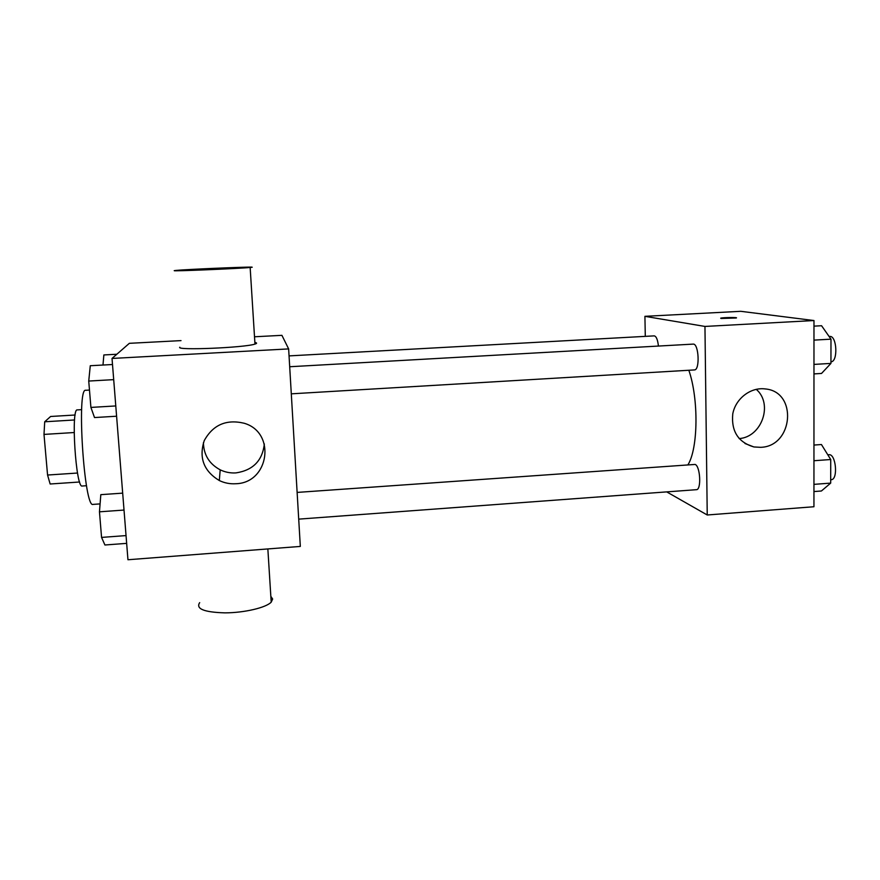 <?xml version="1.0" encoding="UTF-8"?>
<svg xmlns="http://www.w3.org/2000/svg" width="880" height="880" viewBox="0 0 880 880"><rect width="100%" height="100%" fill="white"/><g stroke="black" fill="none" stroke-linecap="round" stroke-linejoin="round"><path stroke-width="1.32" d="M77.528 473.033L47.564 475.035L44 434.412L44.704 421.784L50.622 416.482L75.152 415.008M47.564 475.035L50.138 484L79.64 481.998M86.515 485.727L82.203 486.013C75.889 488.796 70.708 407.946 77.33 409.904L81.642 409.64M74.162 432.531L44 434.412M74.569 419.969L44.704 421.784M89.474 390.071L85.745 390.291C76.362 386.947 84.172 508.904 93.06 504.394L100.089 503.899M254.507 336.776L281.919 335.335L288.64 348.909L300.322 546.425L127.952 559.746L112.024 358.446L129.349 343.321L181.016 340.615M288.64 348.909L112.024 358.446M235.829 483.736C230.032 484.099 224.532 483.043 219.318 480.546C203.764 471.108 198.737 457.82 204.215 440.66C212.982 424.831 226.303 419.023 244.167 423.247C276.386 432.531 269.203 483.01 235.829 483.736M254.87 342.452C257.136 342.859 257.169 343.409 254.969 344.08C244.783 347.71 175.461 350.603 179.817 347.226M199.683 602.635C195.602 608.85 204.05 612.26 225.005 612.865C244.354 612.81 266.002 607.684 271.205 602.173L272.646 599.027L270.842 596.354M174.35 270.644L176.022 270.424C189.189 269.126 265.925 266.057 250.151 267.465C239.712 268.576 169.774 271.502 174.35 270.644M264.352 443.96C262.438 460.658 252.978 470.305 235.95 472.901C230.428 473.242 225.181 472.219 220.198 469.832C209.308 463.947 203.709 454.905 203.423 442.706M688.831 370.26C698.786 398.794 698.181 448.437 688.006 464.706M298.705 519.134L696.41 489.687C701.525 490.028 700.337 466.202 695.145 464.431L297.132 492.415M289.058 355.894L654.236 335.874C656.304 336.281 657.701 339.669 658.427 346.06M289.696 366.74L693.11 344.113C698.808 343.112 700.15 370.282 694.386 369.93L291.302 393.833M666.71 491.887L707.234 514.987L704.957 326.436L644.919 316.327L645.293 336.369M707.234 514.987L813.945 506.737L813.978 320.54L740.773 311.311L644.919 316.327M813.978 320.54L704.957 326.436M760.573 447.326L753.896 446.952C738.199 442.299 731.159 431.277 732.765 413.886C735.592 398.607 750.651 387.013 765.16 388.927C797.951 391.556 793.386 446.611 760.573 447.326M721.017 318.472L720.698 318.164C722.7 317.438 738.958 317.262 736.23 317.999L721.017 318.472M756.228 389.323C773.388 403.931 761.816 437.085 739.156 438.592M813.945 491.557L821.403 490.996L830.687 483.109L830.731 459.525L821.447 444.532L813.956 445.06M830.687 483.109L813.945 484.363M830.731 459.525L813.956 460.724M827.805 454.795L828.916 454.718C836 453.541 838.354 479.831 831.149 479.71L830.687 479.743M813.967 373.912L821.524 373.45L830.94 363.407L830.984 339.163L821.568 325.732L813.978 326.139M830.94 363.407L813.978 364.408M830.984 339.163L813.978 340.12M829.114 336.479L829.708 336.446C836.968 335.368 838.255 361.823 830.94 361.834M126.665 543.367L104.918 544.995L101.563 537.416L99.462 511.819L100.815 494.659L122.683 493.141M126.049 535.59L101.563 537.416M124.025 510.059L99.462 511.819M116.6 416.218L94.512 417.56L90.904 407.418L88.737 381.051L90.277 365.728L112.497 364.518M115.786 405.944L90.904 407.418M113.696 379.643L88.737 381.051M102.982 365.035L103.862 354.948L116.831 354.244M267.85 548.933L271.205 602.173M254.969 344.08L250.151 267.465M220.198 469.832L219.318 480.546M744.964 443.498L753.896 446.952"/></g></svg>
